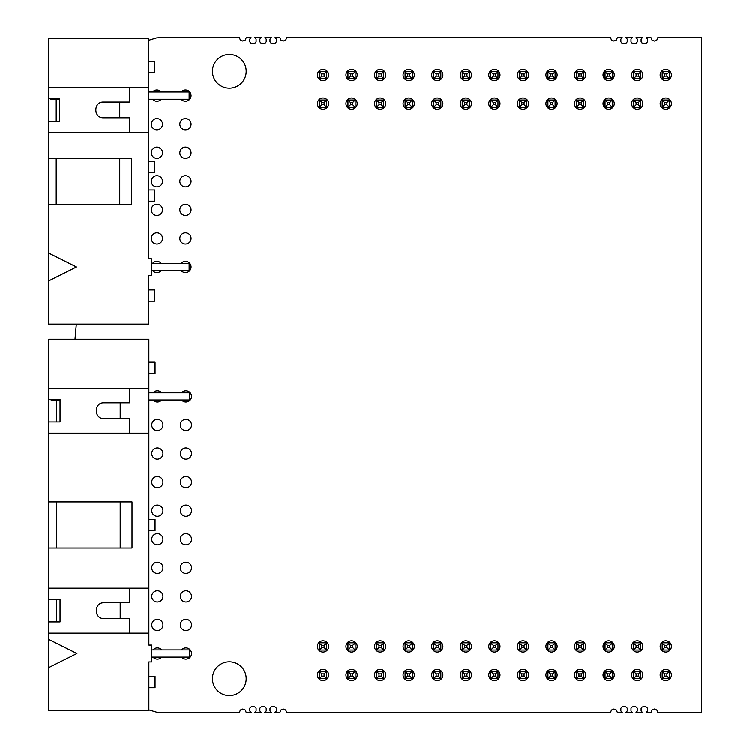 <?xml version="1.0" encoding="UTF-8"?>
<svg xmlns="http://www.w3.org/2000/svg" width="750" height="750" viewBox="0 0 750 750"><rect width="100%" height="100%" fill="white"/><g stroke="black" fill="none" stroke-linecap="round" stroke-linejoin="round"><path stroke-width="1.12" d="M148.875 709.837L156.469 712.087L161.766 712.5L239.391 712.481L240.375 709.959L242.812 708.956L245.241 709.959L246.234 712.481L251.194 712.481L249.75 710.897L249.75 708.272L250.5 707.147L252.928 706.144L255.366 707.147L256.106 708.272L256.106 710.897L254.662 712.481L261.319 712.481L259.875 710.897L259.875 708.272L260.616 707.147L263.053 706.144L265.481 707.147L266.231 708.272L266.231 710.897L264.788 712.481L271.434 712.481L270 710.897L270 708.272L270.741 707.147L273.178 706.144L275.606 707.147L276.356 708.272L276.356 710.897L274.913 712.481L279.872 712.481L280.866 709.959L283.294 708.956L285.731 709.959L286.725 712.472L610.509 712.416L611.512 709.959L613.941 708.956L616.378 709.959L617.381 712.397L622.228 712.416L620.887 710.897L620.887 708.272L621.638 707.147L624.066 706.144L626.503 707.147L627.244 708.272L627.244 710.897L625.913 712.406L632.344 712.406L631.013 710.897L631.013 708.272L631.753 707.147L634.191 706.144L636.619 707.147L637.369 708.272L637.369 710.897L636.038 712.406L642.459 712.406L641.128 710.897L641.128 708.272L641.878 707.147L644.306 706.144L646.744 707.147L647.484 708.272L647.484 710.897L646.163 712.406L650.991 712.406L652.003 709.959L654.431 708.956L656.869 709.959L657.872 712.397L701.663 712.397L701.663 37.603L657.872 37.603L656.869 40.041L654.431 41.044L652.003 40.041L650.991 37.603L646.172 37.603L647.484 39.103L647.484 41.728L646.744 42.853L644.306 43.856L641.878 42.853L641.128 41.728L641.128 39.103L642.441 37.603L636.056 37.603L637.369 39.103L637.369 41.728L636.619 42.853L634.191 43.856L631.753 42.853L631.013 41.728L631.013 39.103L632.325 37.603L625.931 37.603L627.244 39.103L627.244 41.728L626.503 42.853L624.066 43.856L621.638 42.853L620.887 41.728L620.887 39.103L622.2 37.603L617.381 37.603L616.378 40.041L613.941 41.044L611.512 40.041L610.5 37.603L286.734 37.603L285.731 40.041L283.294 41.044L280.866 40.041L279.853 37.603L275.044 37.603L276.356 39.103L276.356 41.728L275.606 42.853L273.178 43.856L270.741 42.853L270 41.728L270 39.103L271.312 37.603L264.919 37.603L266.231 39.103L266.231 41.728L265.481 42.853L263.053 43.856L260.625 42.853L259.875 41.728L259.875 39.103L261.188 37.603L254.794 37.603L256.106 39.103L256.106 41.728L255.366 42.853L252.928 43.856L250.5 42.853L249.75 41.728L249.75 39.103L251.062 37.603L246.253 37.603L245.241 40.041L242.812 41.044L240.375 40.041L239.372 37.603L161.766 37.5L156.469 37.912L148.425 40.35M76.312 324.169L74.991 339.234M161.653 649.866A5.625 5.625 0 0 0 153.019 649.866M153.009 657.066A5.625 5.625 0 0 0 161.653 657.066M162.956 596.334A5.625 5.625 0 0 0 154.528 591.459A5.625 5.625 0 0 0 154.528 601.2A5.625 5.625 0 0 0 162.956 596.334M162.956 624.9A5.625 5.625 0 0 0 154.528 620.025A5.625 5.625 0 0 0 154.528 629.766A5.625 5.625 0 0 0 162.956 624.9M181.584 657.066A5.625 5.625 0 0 0 191.522 653.466A5.625 5.625 0 0 0 181.584 649.866M191.522 596.334A5.625 5.625 0 0 0 183.094 591.459A5.625 5.625 0 0 0 183.094 601.2A5.625 5.625 0 0 0 191.522 596.334M191.522 624.9A5.625 5.625 0 0 0 183.094 620.025A5.625 5.625 0 0 0 183.094 629.766A5.625 5.625 0 0 0 191.522 624.9M162.956 567.769A5.625 5.625 0 0 0 154.528 562.894A5.625 5.625 0 0 0 154.528 572.634A5.625 5.625 0 0 0 162.956 567.769M162.956 510.637A5.625 5.625 0 0 0 154.528 505.763A5.625 5.625 0 0 0 154.528 515.503A5.625 5.625 0 0 0 162.956 510.637M162.956 539.203A5.625 5.625 0 0 0 154.528 534.328A5.625 5.625 0 0 0 154.528 544.069A5.625 5.625 0 0 0 162.956 539.203M162.956 482.063A5.625 5.625 0 0 0 154.528 477.197A5.625 5.625 0 0 0 154.528 486.938A5.625 5.625 0 0 0 162.956 482.063M191.522 482.063A5.625 5.625 0 0 0 183.094 477.197A5.625 5.625 0 0 0 183.094 486.938A5.625 5.625 0 0 0 191.522 482.063M162.956 424.931A5.625 5.625 0 0 0 154.528 420.066A5.625 5.625 0 0 0 154.528 429.806A5.625 5.625 0 0 0 162.956 424.931M162.956 453.497A5.625 5.625 0 0 0 154.528 448.631A5.625 5.625 0 0 0 154.528 458.372A5.625 5.625 0 0 0 162.956 453.497M328.622 674.944A5.625 5.625 0 0 0 320.184 670.078A5.625 5.625 0 0 0 320.184 679.819A5.625 5.625 0 0 0 328.622 674.944M357.188 674.944A5.625 5.625 0 0 0 348.75 670.078A5.625 5.625 0 0 0 348.75 679.819A5.625 5.625 0 0 0 357.188 674.944M191.522 567.769A5.625 5.625 0 0 0 183.094 562.894A5.625 5.625 0 0 0 183.094 572.634A5.625 5.625 0 0 0 191.522 567.769M191.522 453.497A5.625 5.625 0 0 0 183.094 448.631A5.625 5.625 0 0 0 183.094 458.372A5.625 5.625 0 0 0 191.522 453.497M191.522 539.203A5.625 5.625 0 0 0 183.094 534.328A5.625 5.625 0 0 0 183.094 544.069A5.625 5.625 0 0 0 191.522 539.203M246.188 678.656A16.866 16.866 0 0 0 220.875 664.05A16.866 16.866 0 0 0 220.875 693.263A16.866 16.866 0 0 0 246.188 678.656M357.188 646.378A5.625 5.625 0 0 0 348.75 641.512A5.625 5.625 0 0 0 348.75 651.253A5.625 5.625 0 0 0 357.188 646.378M191.522 510.637A5.625 5.625 0 0 0 183.094 505.763A5.625 5.625 0 0 0 183.094 515.503A5.625 5.625 0 0 0 191.522 510.637M328.622 646.378A5.625 5.625 0 0 0 320.184 641.512A5.625 5.625 0 0 0 320.184 651.253A5.625 5.625 0 0 0 328.622 646.378M161.203 263.438A5.625 5.625 0 0 0 152.569 263.438M152.559 270.628A5.625 5.625 0 0 0 161.203 270.628M162.506 238.472A5.625 5.625 0 0 0 154.078 233.597A5.625 5.625 0 0 0 154.078 243.338A5.625 5.625 0 0 0 162.506 238.472M162.506 209.897A5.625 5.625 0 0 0 154.078 205.031A5.625 5.625 0 0 0 154.078 214.772A5.625 5.625 0 0 0 162.506 209.897M161.653 392.766A5.625 5.625 0 0 0 153.019 392.766M153.009 399.966A5.625 5.625 0 0 0 161.653 399.966M191.072 238.472A5.625 5.625 0 0 0 182.644 233.597A5.625 5.625 0 0 0 182.644 243.338A5.625 5.625 0 0 0 191.072 238.472M181.134 270.628A5.625 5.625 0 0 0 191.072 267.037A5.625 5.625 0 0 0 181.134 263.438M162.506 181.331A5.625 5.625 0 0 0 154.078 176.466A5.625 5.625 0 0 0 154.078 186.206A5.625 5.625 0 0 0 162.506 181.331M162.506 124.2A5.625 5.625 0 0 0 154.078 119.334A5.625 5.625 0 0 0 154.078 129.075A5.625 5.625 0 0 0 162.506 124.2M162.506 152.766A5.625 5.625 0 0 0 154.078 147.9A5.625 5.625 0 0 0 154.078 157.641A5.625 5.625 0 0 0 162.506 152.766M191.072 181.331A5.625 5.625 0 0 0 182.644 176.466A5.625 5.625 0 0 0 182.644 186.206A5.625 5.625 0 0 0 191.072 181.331M191.072 209.897A5.625 5.625 0 0 0 182.644 205.031A5.625 5.625 0 0 0 182.644 214.772A5.625 5.625 0 0 0 191.072 209.897M161.203 92.034A5.625 5.625 0 0 0 152.569 92.034M152.559 99.234A5.625 5.625 0 0 0 161.203 99.234M191.072 152.766A5.625 5.625 0 0 0 182.644 147.9A5.625 5.625 0 0 0 182.644 157.641A5.625 5.625 0 0 0 191.072 152.766M191.522 424.931A5.625 5.625 0 0 0 183.094 420.066A5.625 5.625 0 0 0 183.094 429.806A5.625 5.625 0 0 0 191.522 424.931M181.134 99.234A5.625 5.625 0 0 0 191.072 95.634A5.625 5.625 0 0 0 181.134 92.034M191.072 124.2A5.625 5.625 0 0 0 182.644 119.334A5.625 5.625 0 0 0 182.644 129.075A5.625 5.625 0 0 0 191.072 124.2M181.584 399.966A5.625 5.625 0 0 0 191.522 396.366A5.625 5.625 0 0 0 181.584 392.766M328.622 103.622A5.625 5.625 0 0 0 320.184 98.747A5.625 5.625 0 0 0 320.184 108.487A5.625 5.625 0 0 0 328.622 103.622M357.188 75.056A5.625 5.625 0 0 0 348.75 70.181A5.625 5.625 0 0 0 348.75 79.922A5.625 5.625 0 0 0 357.188 75.056M357.188 103.622A5.625 5.625 0 0 0 348.75 98.747A5.625 5.625 0 0 0 348.75 108.487A5.625 5.625 0 0 0 357.188 103.622M246.188 71.344A16.866 16.866 0 0 0 220.875 56.738A16.866 16.866 0 0 0 220.875 85.95A16.866 16.866 0 0 0 246.188 71.344M328.622 75.056A5.625 5.625 0 0 0 320.184 70.181A5.625 5.625 0 0 0 320.184 79.922A5.625 5.625 0 0 0 328.622 75.056M442.884 674.944A5.625 5.625 0 0 0 434.447 670.078A5.625 5.625 0 0 0 434.447 679.819A5.625 5.625 0 0 0 442.884 674.944M385.753 674.944A5.625 5.625 0 0 0 377.316 670.078A5.625 5.625 0 0 0 377.316 679.819A5.625 5.625 0 0 0 385.753 674.944M414.319 674.944A5.625 5.625 0 0 0 405.881 670.078A5.625 5.625 0 0 0 405.881 679.819A5.625 5.625 0 0 0 414.319 674.944M557.147 674.944A5.625 5.625 0 0 0 548.719 670.078A5.625 5.625 0 0 0 548.719 679.819A5.625 5.625 0 0 0 557.147 674.944M471.45 674.944A5.625 5.625 0 0 0 463.012 670.078A5.625 5.625 0 0 0 463.012 679.819A5.625 5.625 0 0 0 471.45 674.944M528.581 674.944A5.625 5.625 0 0 0 520.144 670.078A5.625 5.625 0 0 0 520.144 679.819A5.625 5.625 0 0 0 528.581 674.944M442.884 646.378A5.625 5.625 0 0 0 434.447 641.512A5.625 5.625 0 0 0 434.447 651.253A5.625 5.625 0 0 0 442.884 646.378M385.753 646.378A5.625 5.625 0 0 0 377.316 641.512A5.625 5.625 0 0 0 377.316 651.253A5.625 5.625 0 0 0 385.753 646.378M414.319 646.378A5.625 5.625 0 0 0 405.881 641.512A5.625 5.625 0 0 0 405.881 651.253A5.625 5.625 0 0 0 414.319 646.378M500.016 646.378A5.625 5.625 0 0 0 491.578 641.512A5.625 5.625 0 0 0 491.578 651.253A5.625 5.625 0 0 0 500.016 646.378M500.016 674.944A5.625 5.625 0 0 0 491.578 670.078A5.625 5.625 0 0 0 491.578 679.819A5.625 5.625 0 0 0 500.016 674.944M471.45 646.378A5.625 5.625 0 0 0 463.012 641.512A5.625 5.625 0 0 0 463.012 651.253A5.625 5.625 0 0 0 471.45 646.378M528.581 646.378A5.625 5.625 0 0 0 520.144 641.512A5.625 5.625 0 0 0 520.144 651.253A5.625 5.625 0 0 0 528.581 646.378M585.712 674.944A5.625 5.625 0 0 0 577.284 670.078A5.625 5.625 0 0 0 577.284 679.819A5.625 5.625 0 0 0 585.712 674.944M614.278 674.944A5.625 5.625 0 0 0 605.85 670.078A5.625 5.625 0 0 0 605.85 679.819A5.625 5.625 0 0 0 614.278 674.944M614.278 646.378A5.625 5.625 0 0 0 605.85 641.512A5.625 5.625 0 0 0 605.85 651.253A5.625 5.625 0 0 0 614.278 646.378M557.147 646.378A5.625 5.625 0 0 0 548.719 641.512A5.625 5.625 0 0 0 548.719 651.253A5.625 5.625 0 0 0 557.147 646.378M585.712 646.378A5.625 5.625 0 0 0 577.284 641.512A5.625 5.625 0 0 0 577.284 651.253A5.625 5.625 0 0 0 585.712 646.378M642.844 674.944A5.625 5.625 0 0 0 634.416 670.078A5.625 5.625 0 0 0 634.416 679.819A5.625 5.625 0 0 0 642.844 674.944M671.409 674.944A5.625 5.625 0 0 0 662.981 670.078A5.625 5.625 0 0 0 662.981 679.819A5.625 5.625 0 0 0 671.409 674.944M642.844 646.378A5.625 5.625 0 0 0 634.416 641.512A5.625 5.625 0 0 0 634.416 651.253A5.625 5.625 0 0 0 642.844 646.378M671.409 646.378A5.625 5.625 0 0 0 662.981 641.512A5.625 5.625 0 0 0 662.981 651.253A5.625 5.625 0 0 0 671.409 646.378M442.884 103.622A5.625 5.625 0 0 0 434.447 98.747A5.625 5.625 0 0 0 434.447 108.487A5.625 5.625 0 0 0 442.884 103.622M385.753 103.622A5.625 5.625 0 0 0 377.316 98.747A5.625 5.625 0 0 0 377.316 108.487A5.625 5.625 0 0 0 385.753 103.622M414.319 103.622A5.625 5.625 0 0 0 405.881 98.747A5.625 5.625 0 0 0 405.881 108.487A5.625 5.625 0 0 0 414.319 103.622M471.45 103.622A5.625 5.625 0 0 0 463.012 98.747A5.625 5.625 0 0 0 463.012 108.487A5.625 5.625 0 0 0 471.45 103.622M500.016 103.622A5.625 5.625 0 0 0 491.578 98.747A5.625 5.625 0 0 0 491.578 108.487A5.625 5.625 0 0 0 500.016 103.622M528.581 103.622A5.625 5.625 0 0 0 520.144 98.747A5.625 5.625 0 0 0 520.144 108.487A5.625 5.625 0 0 0 528.581 103.622M442.884 75.056A5.625 5.625 0 0 0 434.447 70.181A5.625 5.625 0 0 0 434.447 79.922A5.625 5.625 0 0 0 442.884 75.056M385.753 75.056A5.625 5.625 0 0 0 377.316 70.181A5.625 5.625 0 0 0 377.316 79.922A5.625 5.625 0 0 0 385.753 75.056M414.319 75.056A5.625 5.625 0 0 0 405.881 70.181A5.625 5.625 0 0 0 405.881 79.922A5.625 5.625 0 0 0 414.319 75.056M471.45 75.056A5.625 5.625 0 0 0 463.012 70.181A5.625 5.625 0 0 0 463.012 79.922A5.625 5.625 0 0 0 471.45 75.056M500.016 75.056A5.625 5.625 0 0 0 491.578 70.181A5.625 5.625 0 0 0 491.578 79.922A5.625 5.625 0 0 0 500.016 75.056M528.581 75.056A5.625 5.625 0 0 0 520.144 70.181A5.625 5.625 0 0 0 520.144 79.922A5.625 5.625 0 0 0 528.581 75.056M557.147 75.056A5.625 5.625 0 0 0 548.719 70.181A5.625 5.625 0 0 0 548.719 79.922A5.625 5.625 0 0 0 557.147 75.056M614.278 103.622A5.625 5.625 0 0 0 605.85 98.747A5.625 5.625 0 0 0 605.85 108.487A5.625 5.625 0 0 0 614.278 103.622M557.147 103.622A5.625 5.625 0 0 0 548.719 98.747A5.625 5.625 0 0 0 548.719 108.487A5.625 5.625 0 0 0 557.147 103.622M585.712 103.622A5.625 5.625 0 0 0 577.284 98.747A5.625 5.625 0 0 0 577.284 108.487A5.625 5.625 0 0 0 585.712 103.622M642.844 103.622A5.625 5.625 0 0 0 634.416 98.747A5.625 5.625 0 0 0 634.416 108.487A5.625 5.625 0 0 0 642.844 103.622M671.409 103.622A5.625 5.625 0 0 0 662.981 98.747A5.625 5.625 0 0 0 662.981 108.487A5.625 5.625 0 0 0 671.409 103.622M614.278 75.056A5.625 5.625 0 0 0 605.85 70.181A5.625 5.625 0 0 0 605.85 79.922A5.625 5.625 0 0 0 614.278 75.056M642.844 75.056A5.625 5.625 0 0 0 634.416 70.181A5.625 5.625 0 0 0 634.416 79.922A5.625 5.625 0 0 0 642.844 75.056M585.712 75.056A5.625 5.625 0 0 0 577.284 70.181A5.625 5.625 0 0 0 577.284 79.922A5.625 5.625 0 0 0 585.712 75.056M671.409 75.056A5.625 5.625 0 0 0 662.981 70.181A5.625 5.625 0 0 0 662.981 79.922A5.625 5.625 0 0 0 671.409 75.056M148.875 530.541L155.062 530.541L155.062 519.291L148.875 519.291M148.875 687.656L155.062 687.656L155.062 676.406L148.875 676.406L148.875 661.894L151.688 661.894L151.688 645.028L148.875 645.028L148.875 633.103L48.788 633.103L48.788 588.122L148.875 588.122L148.875 433.144L48.788 433.144L48.788 421.894L60.028 421.894L60.028 399.403L48.788 399.403L48.788 388.153L148.875 388.153L148.875 339.234L48.788 339.234L48.788 388.153M148.875 373.425L155.062 373.425L155.062 362.175L148.875 362.175M148.875 399.966L189.591 399.966L189.591 392.766L148.875 392.766M151.688 657.066L189.591 657.066L189.591 649.866L151.688 649.866M48.788 639.403L76.903 653.466L48.788 667.519L48.788 633.103M60.028 399.966L51.037 399.966L51.037 399.403M48.788 433.144L48.788 501.863L132.009 501.863L132.009 547.969L48.788 547.969L48.788 588.122M148.875 661.894L148.875 710.597L48.788 710.597L48.788 667.519M56.653 621.863L56.653 599.372M56.653 547.969L56.653 501.863M56.653 421.894L56.653 399.966M48.788 547.969L48.788 501.863M48.788 421.894L48.788 399.403M48.788 621.863L60.028 621.863L60.028 599.372L48.788 599.372M120.197 501.863L120.197 547.969M120.197 602.737L120.197 618.488M120.197 402.778L120.197 418.519M103.894 602.737C93.741 602.306 93.741 618.919 103.894 618.488C93.741 618.919 93.741 602.306 103.894 602.737L129.759 602.737L129.759 588.122M129.759 633.103L129.759 618.488L103.894 618.488M103.894 402.778C93.741 402.347 93.741 418.959 103.894 418.519C93.741 418.959 93.741 402.347 103.894 402.778L129.759 402.778L129.759 388.153M129.759 433.144L129.759 418.519L103.894 418.519M148.875 388.153L148.875 433.144M148.875 588.122L148.875 633.103M148.425 172.678L154.612 172.678L154.612 161.428L148.425 161.428M48.338 281.091L48.338 252.975L76.453 267.028L48.338 281.091L48.338 324.169L148.425 324.169L148.425 275.466L151.237 275.466L151.237 258.6L148.425 258.6L148.425 201.244L154.612 201.244L154.612 189.994L148.425 189.994M148.425 301.219L154.612 301.219L154.612 289.978L148.425 289.978L148.425 275.466M148.425 72.694L154.612 72.694L154.612 61.444L148.425 61.444M148.425 99.234L189.141 99.234L189.141 92.034L148.425 92.034M151.237 270.628L189.141 270.628L189.141 263.438L151.237 263.438M129.309 87.422L129.309 102.047L103.444 102.047C93.291 101.616 93.291 118.219 103.444 117.787L129.309 117.787L129.309 132.413M59.578 99.234L50.578 99.234L50.578 98.672M148.425 87.422L148.425 132.413L48.338 132.413L48.338 121.163L59.578 121.163L59.578 98.672L48.338 98.672L48.338 87.422L148.425 87.422L148.425 38.503L48.338 38.503L48.338 87.422M48.338 132.413L48.338 158.278L131.559 158.278L131.559 204.384L48.338 204.384L48.338 252.975M48.338 204.384L48.338 158.278M48.338 121.163L48.338 98.672M119.747 158.278L119.747 204.384M119.747 102.047L119.747 117.787M56.203 204.384L56.203 158.278M56.203 121.163L56.203 99.234M103.444 117.787C93.291 118.219 93.291 101.616 103.444 102.047M148.425 258.6L148.425 132.413M662.194 678.544L669.394 678.544L669.394 671.344L662.194 671.344L662.194 678.544L664.669 676.069L664.669 673.819L662.194 671.344M664.669 673.819L666.919 673.819L666.919 676.069L669.394 678.544M666.919 676.069L664.669 676.069M666.919 673.819L669.394 671.344M662.194 649.978L669.394 649.978L669.394 642.778L662.194 642.778L662.194 649.978L669.394 649.978L666.919 647.503L664.669 647.503L662.194 649.978M664.669 647.503L664.669 645.253L661.472 642.778L662.194 642.778M664.669 645.253L666.919 645.253L670.106 642.778L669.394 642.778M666.919 645.253L666.919 647.503M633.628 678.544L640.828 678.544L640.828 671.344L633.628 671.344L633.628 678.544L636.103 676.069L636.103 673.819L633.628 671.344M636.103 673.819L638.353 673.819L638.353 676.069L640.828 678.544M638.353 676.069L636.103 676.069M638.353 673.819L640.828 671.344M633.628 649.978L640.828 649.978L640.828 642.778L633.628 642.778L633.628 649.978L640.828 649.978L638.353 647.503L636.103 647.503L633.628 649.978M636.103 647.503L636.103 645.253L632.906 642.778L633.628 642.778M636.103 645.253L638.353 645.253L641.541 642.778L640.828 642.778M638.353 645.253L638.353 647.503M605.062 678.544L612.253 678.544L612.253 671.344L605.062 671.344L605.062 678.544L607.537 676.069L607.537 673.819L605.062 671.344M607.537 673.819L609.788 673.819L609.788 676.069L612.253 678.544M609.788 676.069L607.537 676.069M609.788 673.819L612.253 671.344M605.062 649.978L612.253 649.978L612.253 642.778L605.062 642.778L605.062 649.978L612.253 649.978L609.788 647.503L607.537 647.503L605.062 649.978M607.537 647.503L607.537 645.253L604.341 642.778L605.062 642.778M607.537 645.253L609.788 645.253L612.975 642.778L612.253 642.778M609.788 645.253L609.788 647.503M576.497 678.544L583.688 678.544L583.688 671.344L576.497 671.344L576.497 678.544L578.972 676.069L578.972 673.819L576.497 671.344M578.972 673.819L581.222 673.819L581.222 676.069L583.688 678.544M581.222 676.069L578.972 676.069M581.222 673.819L583.688 671.344M576.497 649.978L583.688 649.978L583.688 642.778L576.497 642.778L576.497 649.978L583.688 649.978L581.222 647.503L578.972 647.503L576.497 649.978M578.972 647.503L578.972 645.253L575.775 642.778L576.497 642.778M578.972 645.253L581.222 645.253L584.409 642.778L583.688 642.778M581.222 645.253L581.222 647.503M547.931 678.544L555.122 678.544L555.122 671.344L547.931 671.344L547.931 678.544L550.406 676.069L550.406 673.819L547.931 671.344M550.406 673.819L552.647 673.819L552.647 676.069L555.122 678.544M552.647 676.069L550.406 676.069M552.647 673.819L555.122 671.344M547.931 649.978L555.122 649.978L555.122 642.778L547.931 642.778L547.931 649.978L555.122 649.978L552.647 647.503L550.406 647.503L547.931 649.978M550.406 647.503L550.406 645.253L547.209 642.778L547.931 642.778M550.406 645.253L552.647 645.253L555.844 642.778L555.122 642.778M552.647 645.253L552.647 647.503M519.366 678.544L526.556 678.544L526.556 671.344L519.366 671.344L519.366 678.544L521.831 676.069L521.831 673.819L519.366 671.344M521.831 673.819L524.081 673.819L524.081 676.069L526.556 678.544M524.081 676.069L521.831 676.069M524.081 673.819L526.556 671.344M519.366 649.978L526.556 649.978L526.556 642.778L519.366 642.778L519.366 649.978L526.556 649.978L524.081 647.503L521.831 647.503L519.366 649.978M521.831 647.503L521.831 645.253L518.644 642.778L519.366 642.778M521.831 645.253L524.081 645.253L527.278 642.778L526.556 642.778M524.081 645.253L524.081 647.503M490.8 678.544L497.991 678.544L497.991 671.344L490.8 671.344L490.8 678.544L493.266 676.069L493.266 673.819L490.8 671.344M493.266 673.819L495.516 673.819L495.516 676.069L497.991 678.544M495.516 676.069L493.266 676.069M495.516 673.819L497.991 671.344M490.8 649.978L497.991 649.978L497.991 642.778L490.8 642.778L490.8 649.978L497.991 649.978L495.516 647.503L493.266 647.503L490.8 649.978M493.266 647.503L493.266 645.253L490.078 642.778L490.8 642.778M493.266 645.253L495.516 645.253L498.713 642.778L497.991 642.778M495.516 645.253L495.516 647.503M462.225 678.544L469.425 678.544L469.425 671.344L462.225 671.344L462.225 678.544L464.7 676.069L464.7 673.819L462.225 671.344M464.7 673.819L466.95 673.819L466.95 676.069L469.425 678.544M466.95 676.069L464.7 676.069M466.95 673.819L469.425 671.344M462.225 649.978L469.425 649.978L469.425 642.778L462.225 642.778L462.225 649.978L469.425 649.978L466.95 647.503L464.7 647.503L462.225 649.978M464.7 647.503L464.7 645.253L461.512 642.778L462.225 642.778M464.7 645.253L466.95 645.253L470.147 642.778L469.425 642.778M466.95 645.253L466.95 647.503M433.659 678.544L440.859 678.544L440.859 671.344L433.659 671.344L433.659 678.544L436.134 676.069L436.134 673.819L433.659 671.344M436.134 673.819L438.384 673.819L438.384 676.069L440.859 678.544M438.384 676.069L436.134 676.069M438.384 673.819L440.859 671.344M433.659 649.978L440.859 649.978L440.859 642.778L433.659 642.778L433.659 649.978L440.859 649.978L438.384 647.503L436.134 647.503L433.659 649.978M436.134 647.503L436.134 645.253L432.938 642.778L433.659 642.778M436.134 645.253L438.384 645.253L441.581 642.778L440.859 642.778M438.384 645.253L438.384 647.503M405.094 678.544L412.294 678.544L412.294 671.344L405.094 671.344L405.094 678.544L407.569 676.069L407.569 673.819L405.094 671.344M407.569 673.819L409.819 673.819L409.819 676.069L412.294 678.544M409.819 676.069L407.569 676.069M409.819 673.819L412.294 671.344M405.094 649.978L412.294 649.978L412.294 642.778L405.094 642.778L405.094 649.978L412.294 649.978L409.819 647.503L407.569 647.503L405.094 649.978M407.569 647.503L407.569 645.253L404.372 642.778L405.094 642.778M407.569 645.253L409.819 645.253L413.016 642.778L412.294 642.778M409.819 645.253L409.819 647.503M376.528 678.544L383.728 678.544L383.728 671.344L376.528 671.344L376.528 678.544L379.003 676.069L379.003 673.819L376.528 671.344M379.003 673.819L381.253 673.819L381.253 676.069L383.728 678.544M381.253 676.069L379.003 676.069M381.253 673.819L383.728 671.344M376.528 649.978L383.728 649.978L383.728 642.778L376.528 642.778L376.528 649.978L383.728 649.978L381.253 647.503L379.003 647.503L376.528 649.978M379.003 647.503L379.003 645.253L375.806 642.778L376.528 642.778M379.003 645.253L381.253 645.253L384.45 642.778L383.728 642.778M381.253 645.253L381.253 647.503M347.963 678.544L355.162 678.544L355.162 671.344L347.963 671.344L347.963 678.544L350.438 676.069L350.438 673.819L347.963 671.344M350.438 673.819L352.688 673.819L352.688 676.069L355.162 678.544M352.688 676.069L350.438 676.069M352.688 673.819L355.162 671.344M347.963 649.978L355.162 649.978L355.162 642.778L347.963 642.778L347.963 649.978L355.162 649.978L352.688 647.503L350.438 647.503L347.963 649.978M350.438 647.503L350.438 645.253L347.241 642.778L347.963 642.778M350.438 645.253L352.688 645.253L355.884 642.778L355.162 642.778M352.688 645.253L352.688 647.503M319.397 678.544L326.597 678.544L326.597 671.344L319.397 671.344L319.397 678.544L321.872 676.069L321.872 673.819L319.397 671.344M321.872 673.819L324.122 673.819L324.122 676.069L326.597 678.544M324.122 676.069L321.872 676.069M324.122 673.819L326.597 671.344M319.397 649.978L326.597 649.978L326.597 642.778L319.397 642.778L319.397 649.978L326.597 649.978L324.122 647.503L321.872 647.503L319.397 649.978M321.872 647.503L321.872 645.253L318.675 642.778L319.397 642.778M321.872 645.253L324.122 645.253L327.319 642.778L326.597 642.778M324.122 645.253L324.122 647.503M670.116 678.544L661.472 678.544M641.55 678.544L632.906 678.544M612.984 678.544L604.341 678.544M584.409 678.544L575.775 678.544M555.844 678.544L547.2 678.544M527.278 678.544L518.634 678.544M498.713 678.544L490.069 678.544M470.147 678.544L461.503 678.544M441.581 678.544L432.938 678.544M413.016 678.544L404.372 678.544M384.45 678.544L375.806 678.544M355.884 678.544L347.241 678.544M327.319 678.544L318.675 678.544M662.194 107.222L669.394 107.222L669.394 100.022L662.194 100.022L662.194 107.222L664.669 104.747L664.669 102.497L662.194 100.022M664.669 102.497L666.919 102.497L666.919 104.747L669.394 107.222M666.919 104.747L664.669 104.747M666.919 102.497L669.394 100.022M662.194 78.656L669.394 78.656L669.394 71.456L662.194 71.456L662.194 78.656L669.394 78.656L666.919 76.181L664.669 76.181L662.194 78.656M664.669 76.181L664.669 73.931L661.472 71.456L662.194 71.456M664.669 73.931L666.919 73.931L670.106 71.456L669.394 71.456M666.919 73.931L666.919 76.181M633.628 107.222L640.828 107.222L640.828 100.022L633.628 100.022L633.628 107.222L636.103 104.747L636.103 102.497L633.628 100.022M636.103 102.497L638.353 102.497L638.353 104.747L640.828 107.222M638.353 104.747L636.103 104.747M638.353 102.497L640.828 100.022M633.628 78.656L640.828 78.656L640.828 71.456L633.628 71.456L633.628 78.656L640.828 78.656L638.353 76.181L636.103 76.181L633.628 78.656M636.103 76.181L636.103 73.931L632.906 71.456L633.628 71.456M636.103 73.931L638.353 73.931L641.541 71.456L640.828 71.456M638.353 73.931L638.353 76.181M605.062 107.222L612.253 107.222L612.253 100.022L605.062 100.022L605.062 107.222L607.537 104.747L607.537 102.497L605.062 100.022M607.537 102.497L609.788 102.497L609.788 104.747L612.253 107.222M609.788 104.747L607.537 104.747M609.788 102.497L612.253 100.022M605.062 78.656L612.253 78.656L612.253 71.456L605.062 71.456L605.062 78.656L612.253 78.656L609.788 76.181L607.537 76.181L605.062 78.656M607.537 76.181L607.537 73.931L604.341 71.456L605.062 71.456M607.537 73.931L609.788 73.931L612.975 71.456L612.253 71.456M609.788 73.931L609.788 76.181M576.497 107.222L583.688 107.222L583.688 100.022L576.497 100.022L576.497 107.222L578.972 104.747L578.972 102.497L576.497 100.022M578.972 102.497L581.222 102.497L581.222 104.747L583.688 107.222M581.222 104.747L578.972 104.747M581.222 102.497L583.688 100.022M576.497 78.656L583.688 78.656L583.688 71.456L576.497 71.456L576.497 78.656L583.688 78.656L581.222 76.181L578.972 76.181L576.497 78.656M578.972 76.181L578.972 73.931L575.775 71.456L576.497 71.456M578.972 73.931L581.222 73.931L584.409 71.456L583.688 71.456M581.222 73.931L581.222 76.181M547.931 107.222L555.122 107.222L555.122 100.022L547.931 100.022L547.931 107.222L550.406 104.747L550.406 102.497L547.931 100.022M550.406 102.497L552.647 102.497L552.647 104.747L555.122 107.222M552.647 104.747L550.406 104.747M552.647 102.497L555.122 100.022M547.931 78.656L555.122 78.656L555.122 71.456L547.931 71.456L547.931 78.656L555.122 78.656L552.647 76.181L550.406 76.181L547.931 78.656M550.406 76.181L550.406 73.931L547.209 71.456L547.931 71.456M550.406 73.931L552.647 73.931L555.844 71.456L555.122 71.456M552.647 73.931L552.647 76.181M519.366 107.222L526.556 107.222L526.556 100.022L519.366 100.022L519.366 107.222L521.831 104.747L521.831 102.497L519.366 100.022M521.831 102.497L524.081 102.497L524.081 104.747L526.556 107.222M524.081 104.747L521.831 104.747M524.081 102.497L526.556 100.022M519.366 78.656L526.556 78.656L526.556 71.456L519.366 71.456L519.366 78.656L526.556 78.656L524.081 76.181L521.831 76.181L519.366 78.656M521.831 76.181L521.831 73.931L518.644 71.456L519.366 71.456M521.831 73.931L524.081 73.931L527.278 71.456L526.556 71.456M524.081 73.931L524.081 76.181M490.8 107.222L497.991 107.222L497.991 100.022L490.8 100.022L490.8 107.222L493.266 104.747L493.266 102.497L490.8 100.022M493.266 102.497L495.516 102.497L495.516 104.747L497.991 107.222M495.516 104.747L493.266 104.747M495.516 102.497L497.991 100.022M490.8 78.656L497.991 78.656L497.991 71.456L490.8 71.456L490.8 78.656L497.991 78.656L495.516 76.181L493.266 76.181L490.8 78.656M493.266 76.181L493.266 73.931L490.078 71.456L490.8 71.456M493.266 73.931L495.516 73.931L498.713 71.456L497.991 71.456M495.516 73.931L495.516 76.181M462.225 107.222L469.425 107.222L469.425 100.022L462.225 100.022L462.225 107.222L464.7 104.747L464.7 102.497L462.225 100.022M464.7 102.497L466.95 102.497L466.95 104.747L469.425 107.222M466.95 104.747L464.7 104.747M466.95 102.497L469.425 100.022M462.225 78.656L469.425 78.656L469.425 71.456L462.225 71.456L462.225 78.656L469.425 78.656L466.95 76.181L464.7 76.181L462.225 78.656M464.7 76.181L464.7 73.931L461.512 71.456L462.225 71.456M464.7 73.931L466.95 73.931L470.147 71.456L469.425 71.456M466.95 73.931L466.95 76.181M433.659 107.222L440.859 107.222L440.859 100.022L433.659 100.022L433.659 107.222L436.134 104.747L436.134 102.497L433.659 100.022M436.134 102.497L438.384 102.497L438.384 104.747L440.859 107.222M438.384 104.747L436.134 104.747M438.384 102.497L440.859 100.022M433.659 78.656L440.859 78.656L440.859 71.456L433.659 71.456L433.659 78.656L440.859 78.656L438.384 76.181L436.134 76.181L433.659 78.656M436.134 76.181L436.134 73.931L432.938 71.456L433.659 71.456M436.134 73.931L438.384 73.931L441.581 71.456L440.859 71.456M438.384 73.931L438.384 76.181M405.094 107.222L412.294 107.222L412.294 100.022L405.094 100.022L405.094 107.222L407.569 104.747L407.569 102.497L405.094 100.022M407.569 102.497L409.819 102.497L409.819 104.747L412.294 107.222M409.819 104.747L407.569 104.747M409.819 102.497L412.294 100.022M405.094 78.656L412.294 78.656L412.294 71.456L405.094 71.456L405.094 78.656L412.294 78.656L409.819 76.181L407.569 76.181L405.094 78.656M407.569 76.181L407.569 73.931L404.372 71.456L405.094 71.456M407.569 73.931L409.819 73.931L413.016 71.456L412.294 71.456M409.819 73.931L409.819 76.181M376.528 107.222L383.728 107.222L383.728 100.022L376.528 100.022L376.528 107.222L379.003 104.747L379.003 102.497L376.528 100.022M379.003 102.497L381.253 102.497L381.253 104.747L383.728 107.222M381.253 104.747L379.003 104.747M381.253 102.497L383.728 100.022M376.528 78.656L383.728 78.656L383.728 71.456L376.528 71.456L376.528 78.656L383.728 78.656L381.253 76.181L379.003 76.181L376.528 78.656M379.003 76.181L379.003 73.931L375.806 71.456L376.528 71.456M379.003 73.931L381.253 73.931L384.45 71.456L383.728 71.456M381.253 73.931L381.253 76.181M347.963 107.222L355.162 107.222L355.162 100.022L347.963 100.022L347.963 107.222L350.438 104.747L350.438 102.497L347.963 100.022M350.438 102.497L352.688 102.497L352.688 104.747L355.162 107.222M352.688 104.747L350.438 104.747M352.688 102.497L355.162 100.022M347.963 78.656L355.162 78.656L355.162 71.456L347.963 71.456L347.963 78.656L355.162 78.656L352.688 76.181L350.438 76.181L347.963 78.656M350.438 76.181L350.438 73.931L347.241 71.456L347.963 71.456M350.438 73.931L352.688 73.931L355.884 71.456L355.162 71.456M352.688 73.931L352.688 76.181M319.397 107.222L326.597 107.222L326.597 100.022L319.397 100.022L319.397 107.222L321.872 104.747L321.872 102.497L319.397 100.022M321.872 102.497L324.122 102.497L324.122 104.747L326.597 107.222M324.122 104.747L321.872 104.747M324.122 102.497L326.597 100.022M319.397 78.656L326.597 78.656L326.597 71.456L319.397 71.456L319.397 78.656L326.597 78.656L324.122 76.181L321.872 76.181L319.397 78.656M321.872 76.181L321.872 73.931L318.675 71.456L319.397 71.456M321.872 73.931L324.122 73.931L327.319 71.456L326.597 71.456M324.122 73.931L324.122 76.181M670.116 107.222L661.472 107.222M641.55 107.222L632.906 107.222M612.984 107.222L604.341 107.222M584.409 107.222L575.775 107.222M555.844 107.222L547.2 107.222M527.278 107.222L518.634 107.222M498.713 107.222L490.069 107.222M470.147 107.222L461.503 107.222M441.581 107.222L432.938 107.222M413.016 107.222L404.372 107.222M384.45 107.222L375.806 107.222M355.884 107.222L347.241 107.222M327.319 107.222L318.675 107.222"/></g></svg>
